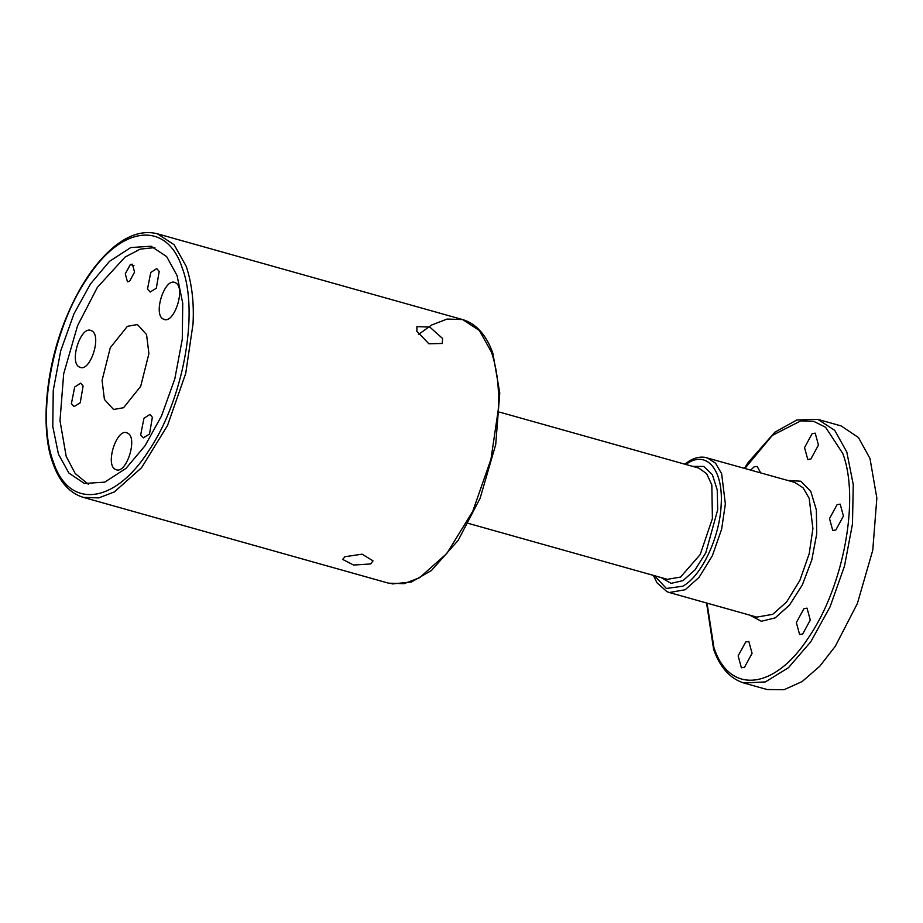 <?xml version="1.0" encoding="UTF-8"?>
<svg xmlns="http://www.w3.org/2000/svg" width="923" height="923" viewBox="0 0 923 923"><rect width="100%" height="100%" fill="white"/><g stroke="black" fill="none" stroke-linecap="round" stroke-linejoin="round"><path stroke-width="1.38" d="M130.316 264.566L132.393 264.197L134.562 272.135L129.52 281.411L127.455 281.769L125.286 273.831L130.316 264.566L133.973 265.593M127.409 326.315L110.287 347.706L102.072 380.414L104.426 399.463L113.552 409.489L123.567 407.724L140.688 386.333L148.903 353.624L146.549 334.576L137.423 324.55L127.409 326.315M152.376 417.288L149.93 414.427L143.953 418.292L140.654 434.929L143.342 437.86L149.503 434.041L152.376 417.288M115.698 469.472C126.209 475.38 138.462 436.937 127.316 433.025C116.817 427.118 104.553 465.561 115.698 469.472L116.321 469.703M127.316 433.025L126.693 432.795M83.105 386.022L80.659 383.16L74.682 387.025L71.394 403.663L74.071 406.593L80.232 402.774L83.105 386.022M79.701 367.135C90.212 373.042 102.465 334.599 91.331 330.688C80.82 324.781 68.567 363.235 79.701 367.135L80.336 367.366M91.331 330.688L90.696 330.469M159.194 271.466L156.748 268.605L150.772 272.47L147.484 289.107L150.161 292.037L156.322 288.218L159.194 271.466M163.625 319.173C174.124 325.081 186.388 286.626 175.243 282.715C164.744 276.808 152.48 315.262 163.625 319.173L164.248 319.393M175.243 282.715L174.62 282.496M88.377 484.275L75.155 473.476L66.179 456.308L59.995 420.703L63.675 373.803L77.532 325.784L97.388 287.33L125.043 257.09L140.273 249.118L154.879 247.595M58.449 454.139L52.773 426.368L53.246 390.441L60.722 350.809L73.99 313.762L90.477 283.938L109.537 261.301L130.778 247.56L151.095 246.233L166.659 256.617L177.066 275.562L182.742 303.332L182.281 339.249L174.805 378.892L161.537 415.927L145.038 445.763L125.99 468.388L104.749 482.141L84.431 483.467L68.867 473.072L58.449 454.139M743.684 682.951L767.048 689.516L784.031 689.723L802.145 681.555L819.705 666.302L835.303 646.273L857.375 603.538L872.766 550.189L876.85 498.074L869.985 458.512L858.471 437.537L841.13 425.918L817.951 419.411L834.75 430.383L846.806 452.005L853.267 484.69L852.46 524.056L844.476 566.145L830.1 606.746L810.786 641.762L788.473 667.687L765.398 681.912L743.892 683.008C727.012 677.724 718.059 662.437 713.606 649.227L706.568 603.007M370.688 563.941L373.019 560.838L362.093 554.181L344.937 556.707L342.629 559.396L353.601 565.038L370.688 563.941M442.579 338.476L429.783 327.065L416.919 326.627L416.838 331.242L428.883 343.783L442.255 343.471L442.579 338.476M802.722 633.951L799.606 634.505L796.353 622.587L803.91 608.695L807.025 608.142L810.279 620.048L802.722 633.951M810.913 458.962L807.798 459.516L804.544 447.609L812.102 433.706L815.205 433.152L818.459 445.071L810.913 458.962M744.515 667.237L741.4 667.79L738.146 655.884L745.703 641.981L748.807 641.427L752.072 653.346L744.515 667.237M750.745 470.049L754.022 466.911L757.137 466.369L760.656 472.83M835.88 529.952L832.765 530.494L829.512 518.588L837.069 504.685L840.184 504.143L843.437 516.049L835.88 529.952M689.631 460.762L688.558 462.688C707.606 450.943 723.17 470.892 721.198 504.096C720.067 536.886 701.699 576.114 682.732 586.22L666.348 588.459L654.511 575.698M53.326 461.846C36.124 416.919 52.38 328.911 87.235 278.273C121.248 225.247 166.775 220.251 182.2 267.843C199.403 312.77 183.146 400.79 148.291 451.428C114.279 504.454 68.752 509.45 53.326 461.846L53.038 463.588C40.785 432.114 44.362 370.619 65.787 318.712C78.905 286.58 95.138 262.478 114.487 246.406C129.358 234.488 143.653 230.277 157.383 233.773M462.619 319.577L157.372 233.784L174.135 244.722L186.238 266.366C191.915 283.649 194.176 302.859 193.011 324.019L185.719 373.434L167.513 425.515L141.554 467.73L114.383 491.901L98.796 497.901L83.301 497.382L388.548 583.174L404.043 583.682L419.63 577.683L446.801 553.512L472.761 511.296L490.967 459.216L498.258 409.8C499.412 388.641 497.162 369.431 491.474 352.148L479.383 330.503L462.619 319.566L447.124 319.058L431.537 325.058L418.477 334.495M53.049 463.634L53.038 463.588C59.499 481.875 69.583 493.136 83.301 497.37L79.863 496.205M499.62 412.131L698.734 468.088L706.614 473.637L711.818 484.887L712.406 518.553L700.222 554.515L680.551 577.071L667.387 579.321L468.353 523.387M692.527 466.346L703.695 466.427L712.314 474.549L717.206 489.767L717.713 509.692L705.795 552.819L695.031 569.849L682.997 580.613L671.044 583.371L661.203 577.579M749.776 615.145L761.337 621.271L775.158 617.891L789.477 605.142L802.295 584.986L811.779 560.042L816.74 533.782L816.359 509.9L810.809 491.474L800.783 481.218L787.677 480.433M744.907 468.411L772.366 435.368L800.783 420.865L813.901 421.442L825.577 427.257L842.768 453.481C859.971 498.408 843.714 586.417 808.871 637.066C774.859 690.092 729.332 695.088 713.906 647.485L707.041 603.134M713.906 647.485L713.606 649.227M685.777 464.442L688.558 462.688M756.779 617.118L772.713 614.337L786.604 601.981L799.872 580.394L809.183 553.777L812.909 528.521L809.183 498.316L803.056 487.771L794.726 482.406L705.034 457.358M684.658 464.131L689.619 460.762C695.642 457.289 701.492 456.308 707.18 457.82L715.521 463.173L721.636 473.718L725.363 503.923L721.636 529.179L712.325 555.796L699.057 577.383L685.178 589.739L669.279 592.531L666.798 591.608M392.079 583.947L411.473 581.998L431.422 570.529L458.131 540.393L480.122 498.235L495.72 444.551L499.77 392.921L492.882 353.336C486.421 335.061 476.337 323.788 462.631 319.554M744.434 468.273L748.161 462.481L774.882 432.183L796.826 419.977L817.94 419.411M669.233 592.474L666.914 591.655L657.003 582.817L653.403 575.387M756.837 617.129L669.29 592.52"/></g></svg>
